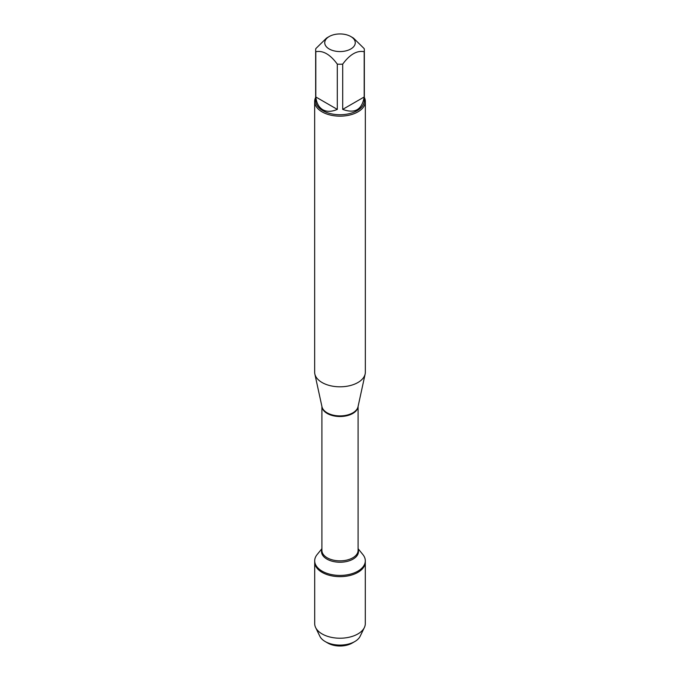 <?xml version="1.0" encoding="UTF-8"?>
<svg xmlns="http://www.w3.org/2000/svg" width="680" height="680" viewBox="0 0 680 680"><rect width="100%" height="100%" fill="white"/><g stroke="black" fill="none" stroke-linecap="round" stroke-linejoin="round"><path stroke-width="1.02" d="M358.096 548.692L362.907 554.608A25.304 14.612 180 0 1 365.304 560.813A25.304 14.612 180 0 1 340 575.424A25.304 14.612 180 0 1 314.695 560.813A25.304 14.612 180 0 1 317.093 554.608L321.903 548.692M327.904 643.11L325.193 641.546A20.935 12.087 0 0 0 354.807 641.546L352.096 643.11A17.102 9.877 180 0 1 327.904 643.11L325.193 641.546A20.935 12.087 0 0 1 319.838 636.242L315.622 627.529A25.304 14.612 0 0 1 314.695 623.611L314.695 562.045A25.304 14.612 0 0 0 340 576.657A25.304 14.612 0 0 0 365.304 562.045A25.304 14.612 180 0 1 349.681 575.543A25.304 14.612 180 0 1 322.107 572.381A25.304 14.612 180 0 1 314.695 562.045L314.695 560.813M341.692 34A15.266 8.814 0 0 0 329.205 36.524A15.266 8.814 0 0 0 329.205 48.986A15.266 8.814 0 0 0 350.795 48.986A15.266 8.814 0 0 0 350.795 36.524A15.266 8.814 0 0 0 341.692 34M329.205 36.524L326.561 38.055L315.817 48.611A24.335 14.051 0 0 0 315.664 50.167A24.335 14.051 0 0 0 315.817 51.722C322.983 50.269 330.149 54.4 337.305 64.133A24.335 14.051 0 0 0 342.695 64.133C349.86 54.4 357.025 50.261 364.183 51.722A24.335 14.051 0 0 0 364.335 50.167A24.335 14.051 0 0 0 364.183 48.611L353.438 38.055L350.795 36.524M364.335 50.167L364.335 100.691A24.335 14.051 180 0 1 349.316 113.67A24.335 14.051 180 0 1 322.796 110.627A24.335 14.051 180 0 1 315.664 100.691L315.664 50.167M315.817 51.722L315.817 96.985C316.506 103.079 318.826 107.321 322.796 109.709C326.842 111.954 331.678 111.843 337.305 109.386L337.305 64.133M342.695 64.133L342.695 109.386C354.832 113.866 361.998 109.735 364.183 96.985L364.183 51.722M314.653 101.524L314.653 372.173A25.347 14.637 0 0 0 314.849 374A25.347 14.637 0 0 0 322.074 382.525A25.347 14.637 0 0 0 348.219 386.019A25.347 14.637 0 0 0 365.151 374A25.347 14.637 0 0 0 365.347 372.173L365.347 101.524A25.347 14.637 180 0 1 349.699 115.047A25.347 14.637 180 0 1 322.074 111.869A25.347 14.637 180 0 1 314.653 101.524A25.347 14.637 180 0 1 315.664 97.427M364.335 97.427A25.347 14.637 180 0 1 365.347 101.524M364.183 96.985L342.695 109.386M337.305 109.386L315.817 96.985M315.622 627.529A25.304 14.612 0 0 0 322.107 633.938A25.304 14.612 0 0 0 364.378 627.529A25.304 14.612 0 0 0 365.304 623.611L365.304 560.813M354.807 641.546A20.935 12.087 0 0 0 360.162 636.242L364.378 627.529M314.849 374L321.971 406.733A18.173 10.489 0 0 0 327.156 412.837A18.173 10.489 0 0 0 345.89 415.344A18.173 10.489 0 0 0 358.028 406.733L365.151 374M358.088 406.453A18.096 10.446 180 0 1 340 416.517A18.096 10.446 180 0 1 321.912 406.453M321.903 406.394L321.903 550.409A18.096 10.446 0 0 0 340 560.856A18.096 10.446 0 0 0 358.096 550.409L358.096 406.394M358.096 549.38A18.488 10.676 180 0 1 340 562.233A18.488 10.676 180 0 1 321.903 549.38"/></g></svg>

